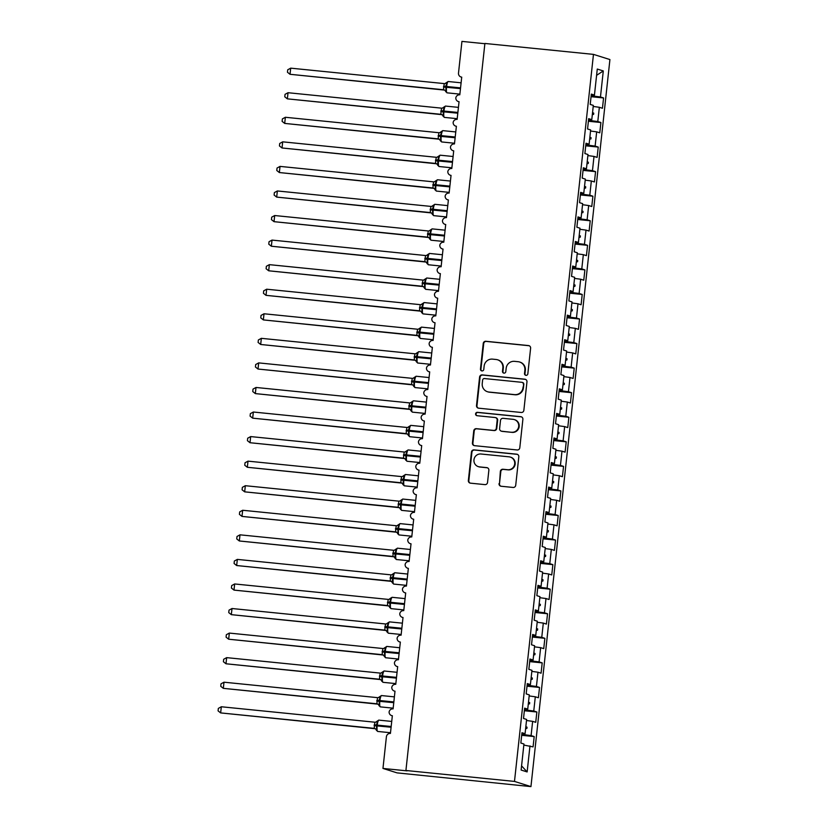 <?xml version="1.0" encoding="UTF-8"?>
<svg xmlns="http://www.w3.org/2000/svg" width="828" height="828" viewBox="0 0 828 828"><rect width="100%" height="100%" fill="white"/><g stroke="black" fill="none" stroke-linecap="round" stroke-linejoin="round"><path stroke-width="1.24" d="M525.987 375.353A1.697 1.666 -72.5 0 0 527.829 373.832L530.613 348.215A2.422 2.38 -72.5 0 0 528.502 345.566L485.87 341.281A2.422 2.38 -72.5 0 0 483.241 343.454L480.457 369.071A1.697 1.666 -72.5 0 0 481.937 370.923A1.697 1.666 -72.5 0 0 483.78 369.402L484.142 366.09A7.762 7.607 -72.5 0 1 492.556 359.135L496.107 359.497A7.762 7.607 -72.5 0 1 502.844 367.974L502.482 371.286A1.697 1.666 -72.5 0 0 503.962 373.138A1.697 1.666 -72.5 0 0 505.804 371.617L506.167 368.305A7.762 7.607 -72.5 0 1 514.581 361.35L518.131 361.712A7.762 7.607 -72.5 0 1 524.869 370.188L524.507 373.5A1.697 1.666 -72.5 0 0 525.987 375.353M499.025 483.604A2.422 2.38 -72.5 0 0 501.126 486.253L513.091 487.454A2.422 2.38 -72.5 0 0 515.72 485.28L518.814 456.828A2.422 2.38 -72.5 0 0 516.703 454.179L474.071 449.894A2.422 2.38 -72.5 0 0 471.442 452.067L468.358 480.519A2.422 2.38 -72.5 0 0 470.459 483.159L484.908 484.618A2.422 2.38 -72.5 0 0 487.537 482.445L488.862 470.273A2.422 2.38 -72.5 0 0 486.75 467.623L479.588 466.899A6.489 6.365 -72.5 0 1 474.061 459.167A6.489 6.365 -72.5 0 1 480.996 454.003L509.054 456.828A6.489 6.365 -72.5 0 1 514.592 464.56A6.489 6.365 -72.5 0 1 507.657 469.724L502.979 469.248A2.422 2.38 -72.5 0 0 500.35 471.422L499.491 483.749A2.422 2.38 -72.5 0 0 500.899 486.212M593.469 54.379L514.488 781.415L530.945 786.6L609.925 59.564L593.469 54.379L484.897 43.46L405.917 770.495L407.086 770.868L382.96 768.436L386.407 736.754A3.705 3.633 107.5 0 1 390.423 733.432L392.348 715.744A3.705 3.633 -72.5 0 1 389.108 711.945A3.705 3.633 107.5 0 1 393.093 708.871L395.008 691.183A3.705 3.633 -72.5 0 1 391.779 687.385A3.705 3.633 107.5 0 1 395.763 684.311L397.678 666.623A3.705 3.633 -72.5 0 1 394.438 662.824A3.705 3.633 107.5 0 1 398.423 659.74L400.348 642.062A3.705 3.633 -72.5 0 1 397.109 638.253A3.705 3.633 107.5 0 1 401.094 635.179L403.019 617.502A3.705 3.633 -72.5 0 1 399.779 613.693A3.705 3.633 107.5 0 1 403.764 610.619L405.689 592.941A3.705 3.633 -72.5 0 1 402.449 589.132A3.705 3.633 107.5 0 1 406.434 586.058L408.349 568.37A3.705 3.633 -72.5 0 1 405.12 564.572A3.705 3.633 107.5 0 1 409.104 561.498L411.019 543.81A3.705 3.633 -72.5 0 1 407.78 540.011A3.705 3.633 107.5 0 1 411.764 536.937L413.689 519.249A3.705 3.633 -72.5 0 1 410.45 515.451A3.705 3.633 107.5 0 1 414.435 512.377L416.36 494.689A3.705 3.633 -72.5 0 1 413.12 490.89A3.705 3.633 107.5 0 1 417.105 487.806L419.03 470.128A3.705 3.633 -72.5 0 1 415.791 466.319A3.705 3.633 107.5 0 1 419.775 463.245L421.7 445.567A3.705 3.633 -72.5 0 1 418.461 441.759A3.705 3.633 107.5 0 1 422.446 438.685L424.36 421.007A3.705 3.633 -72.5 0 1 421.131 417.198A3.705 3.633 107.5 0 1 425.116 414.124L427.031 396.436A3.705 3.633 -72.5 0 1 423.791 392.638A3.705 3.633 107.5 0 1 427.776 389.564L429.701 371.875A3.705 3.633 -72.5 0 1 426.461 368.077A3.705 3.633 107.5 0 1 430.446 365.003L432.371 347.315A3.705 3.633 -72.5 0 1 429.132 343.516A3.705 3.633 107.5 0 1 433.116 340.443L435.042 322.754A3.705 3.633 -72.5 0 1 431.802 318.956A3.705 3.633 107.5 0 1 435.787 315.872L437.701 298.194A3.705 3.633 -72.5 0 1 434.472 294.385A3.705 3.633 107.5 0 1 438.457 291.311L440.372 273.633A3.705 3.633 -72.5 0 1 437.132 269.824A3.705 3.633 107.5 0 1 441.117 266.751L443.042 249.073A3.705 3.633 -72.5 0 1 439.803 245.264A3.705 3.633 107.5 0 1 443.787 242.19L445.712 224.502A3.705 3.633 -72.5 0 1 442.473 220.703A3.705 3.633 107.5 0 1 446.458 217.629L448.383 199.941A3.705 3.633 -72.5 0 1 445.143 196.143A3.705 3.633 107.5 0 1 449.128 193.069L451.043 175.381A3.705 3.633 -72.5 0 1 447.813 171.582A3.705 3.633 107.5 0 1 451.798 168.508L453.713 150.82A3.705 3.633 -72.5 0 1 450.473 147.022A3.705 3.633 107.5 0 1 454.458 143.937L456.383 126.26A3.705 3.633 -72.5 0 1 453.144 122.451A3.705 3.633 107.5 0 1 457.128 119.377L459.054 101.699A3.705 3.633 -72.5 0 1 455.814 97.89A3.705 3.633 107.5 0 1 459.799 94.816L461.724 77.139A3.705 3.633 -72.5 0 1 458.505 73.081L461.941 41.4L484.866 43.708M514.488 781.415L405.917 770.495M521.236 412.479A2.422 2.38 -72.5 0 0 523.865 410.305L526.96 381.853A2.422 2.38 -72.5 0 0 524.848 379.203L482.217 374.908A2.422 2.38 -72.5 0 0 479.588 377.082L476.504 405.534A2.422 2.38 -72.5 0 0 478.605 408.183L521.236 412.479M522.882 419.341L519.798 447.793A2.422 2.38 -72.5 0 1 517.158 449.966L474.537 445.671A2.422 2.38 -72.5 0 1 472.426 443.021L473.751 430.85A2.422 2.38 -72.5 0 1 476.379 428.676L493.664 430.415A2.422 2.38 -72.5 0 0 496.303 428.242L497.173 420.169A2.422 2.38 -72.5 0 0 495.072 417.519L477.073 415.708A1.697 1.666 -72.5 0 1 475.624 413.679A1.697 1.666 -72.5 0 1 477.435 412.334L520.781 416.691A2.422 2.38 -72.5 0 1 522.882 419.341M521.578 765.879L527.136 771.934L521.122 770.04L523.948 744.01L520.843 743.026L521.971 732.718L525.076 733.691L521.878 733.536M521.681 735.305L534.195 736.568L531.09 735.585L532.642 721.343L526.504 720.505M521.785 734.384L531.09 735.585M525.076 733.691L526.618 719.449L523.513 718.466L524.631 708.157L527.736 709.13L524.548 708.975M524.352 710.745L536.865 711.997L533.76 711.024L535.302 696.783L529.175 695.944M524.455 709.813L533.76 711.024M527.736 709.13L529.289 694.889L526.184 693.905L527.301 683.586L530.406 684.57L527.219 684.414M527.022 686.184L539.525 687.437L536.43 686.464L537.972 672.222L531.845 671.384M527.125 685.253L536.43 686.464M530.406 684.57L531.959 670.318L528.854 669.345L529.972 659.026L533.077 660.009L529.879 659.854M529.692 661.624L542.195 662.876L539.09 661.903L540.643 647.651L534.505 646.823M529.796 660.692L539.09 661.903M533.077 660.009L534.619 645.757L531.524 644.784L532.642 634.465L535.747 635.449L532.549 635.293M532.363 637.053L544.865 638.316L541.76 637.343L543.313 623.091L537.175 622.263M532.456 636.132L541.76 637.343M535.747 635.449L537.289 621.197L534.184 620.224L535.312 609.905L538.417 610.878L535.219 610.722M535.033 612.492L547.536 613.755L544.431 612.782L545.983 598.53L539.846 597.702M535.126 611.571L544.431 612.782M538.417 610.878L539.96 596.636L536.855 595.663L537.983 585.344L541.077 586.317L537.889 586.162M537.693 587.932L550.206 589.194L547.101 588.211L548.643 573.97L542.516 573.142M537.796 587.011L547.101 588.211M541.077 586.317L542.63 572.076L539.525 571.092L540.643 560.784L543.748 561.757L540.56 561.601M540.363 563.371L552.876 564.634L549.771 563.651L551.313 549.409L545.186 548.571M540.467 562.45L549.771 563.651M543.748 561.757L545.3 547.515L542.195 546.532L543.313 536.223L546.418 537.196L543.23 537.041M543.033 538.811L555.536 540.063L552.431 539.09L553.984 524.848L547.846 524.01M543.137 537.879L552.431 539.09M546.418 537.196L547.97 522.954L544.865 521.971L545.983 511.652L549.088 512.635L545.89 512.48M545.704 514.25L558.207 515.502L555.102 514.53L556.654 500.288L550.516 499.45M545.797 513.319L555.102 514.53M549.088 512.635L550.63 498.384L547.525 497.411L548.654 487.092L551.759 488.075L548.56 487.92M548.374 489.69L560.877 490.942L557.772 489.969L559.324 475.717L553.187 474.889M548.467 488.758L557.772 489.969M551.759 488.075L553.301 473.823L550.196 472.85L551.324 462.531L554.418 463.514L551.231 463.359M551.034 465.119L563.547 466.381L560.442 465.408L561.984 451.156L555.857 450.328M551.137 464.197L560.442 465.408M554.418 463.514L555.971 449.262L552.866 448.29L553.984 437.971L557.089 438.943L553.901 438.788M553.704 440.558L566.217 441.821L563.112 440.848L564.655 426.596L558.527 425.768M553.808 439.637L563.112 440.848M557.089 438.943L558.641 424.702L555.536 423.729L556.654 413.41L559.759 414.383L556.571 414.228M556.375 415.998L568.877 417.26L565.783 416.277L567.325 402.035L561.187 401.207M556.478 415.076L565.783 416.277M559.759 414.383L561.312 400.141L558.207 399.158L559.324 388.849L562.429 389.822L559.231 389.667M559.045 391.437L571.548 392.7L568.443 391.716L569.995 377.475L563.858 376.636M559.148 390.516L568.443 391.716M562.429 389.822L563.971 375.581L560.866 374.598L561.995 364.289L565.1 365.262L561.901 365.107M561.715 366.876L574.218 368.129L571.113 367.156L572.665 352.914L566.528 352.076M561.808 365.945L571.113 367.156M565.1 365.262L566.642 351.02L563.537 350.037L564.665 339.718L567.76 340.701L564.572 340.546M564.375 342.316L576.888 343.568L573.783 342.595L575.325 328.354L569.198 327.515M564.479 341.384L573.783 342.595M567.76 340.701L569.312 326.449L566.207 325.476L567.325 315.157L570.43 316.141L567.242 315.986M567.045 317.755L579.559 319.008L576.454 318.035L577.996 303.783L571.869 302.955M567.149 316.824L576.454 318.035M570.43 316.141L571.982 301.889L568.877 300.916L569.995 290.597L573.1 291.58L569.912 291.425M569.716 293.184L582.219 294.447L579.124 293.474L580.666 279.222L574.529 278.394M569.819 292.263L579.124 293.474M573.1 291.58L574.653 277.328L571.548 276.355L572.665 266.036L575.77 267.009L572.572 266.854M572.386 268.624L584.889 269.887L581.784 268.914L583.336 254.662L577.199 253.834M572.49 267.703L581.784 268.914M575.77 267.009L577.313 252.768L574.218 251.795L575.336 241.476L578.441 242.449L575.243 242.293M575.056 244.063L587.559 245.326L584.454 244.343L586.007 230.101L579.869 229.273M575.149 243.142L584.454 244.343M578.441 242.449L579.983 228.207L576.878 227.224L578.006 216.915L581.101 217.888L577.913 217.733M577.716 219.503L590.229 220.766L587.124 219.782L588.667 205.541L582.539 204.702M577.82 218.582L587.124 219.782M581.101 217.888L582.653 203.647L579.548 202.663L580.666 192.355L583.771 193.328L580.583 193.172M580.387 194.942L592.9 196.195L589.795 195.222L591.337 180.98L585.21 180.142M580.49 194.011L589.795 195.222M583.771 193.328L585.324 179.086L582.219 178.103L583.336 167.784L586.441 168.767L583.254 168.612M583.057 170.382L595.56 171.634L592.465 170.661L594.007 156.42L587.87 155.581M583.16 169.45L592.465 170.661M586.441 168.767L587.994 154.515L584.889 153.542L586.007 143.223L589.112 144.207L585.913 144.051M585.727 145.821L598.23 147.073L595.125 146.101L596.678 131.849L590.54 131.021M585.831 144.89L595.125 146.101M589.112 144.207L590.654 129.955L587.559 128.982L588.677 118.663L591.782 119.646L588.584 119.491M588.397 121.25L600.9 122.513L597.795 121.54L599.348 107.288L602.453 108.271L603.571 97.952L600.466 96.98L603.291 70.939L596.595 75.338M588.491 120.329L597.795 121.54M591.782 119.646L593.324 105.394L590.219 104.421L591.347 94.102L594.442 95.075L591.254 94.92M591.057 96.69L603.571 97.952M591.161 95.769L600.466 96.98M382.96 768.436L397.067 772.876L530.945 786.6M523.834 745.076L533.077 746.877L534.195 736.568M536.865 711.997L535.737 722.316L532.642 721.343M539.525 687.437L538.407 697.756L535.302 696.783M542.195 662.876L541.077 673.195L537.972 672.222M544.865 638.316L543.748 648.635L540.643 647.651M547.536 613.755L546.418 624.074L543.313 623.091M550.206 589.194L549.078 599.503L545.983 598.53M552.876 564.634L551.748 574.942L548.643 573.97M555.536 540.063L554.418 550.382L551.313 549.409M558.207 515.502L557.089 525.821L553.984 524.848M560.877 490.942L559.759 501.261L556.654 500.288M563.547 466.381L562.419 476.7L559.324 475.717M566.217 441.821L565.089 452.14L561.984 451.156M568.877 417.26L567.76 427.569L564.655 426.596M571.548 392.7L570.43 403.008L567.325 402.035M574.218 368.129L573.1 378.448L569.995 377.475M576.888 343.568L575.76 353.887L572.665 352.914M579.559 319.008L578.43 329.327L575.325 328.354M582.219 294.447L581.101 304.766L577.996 303.783M584.889 269.887L583.771 280.206L580.666 279.222M587.559 245.326L586.441 255.635L583.336 254.662M590.229 220.766L589.112 231.074L586.007 230.101M592.9 196.195L591.772 206.514L588.667 205.541M595.56 171.634L594.442 181.953L591.337 180.98M598.23 147.073L597.112 157.392L594.007 156.42M600.9 122.513L599.782 132.832L596.678 131.849M527.136 771.934L529.972 745.904M594.442 95.075L597.278 69.045L603.291 70.939M523.306 734.529L523.41 733.608M525.625 728.63L526.898 728.412L527.032 727.181L525.842 726.632M525.977 709.969L526.07 709.047M528.285 704.069L529.568 703.852L529.703 702.62L528.502 702.072M528.647 685.408L528.74 684.487M530.955 679.509L532.228 679.291L532.363 678.06L531.172 677.511M531.307 660.847L531.41 659.926M533.625 654.948L534.898 654.731L535.033 653.499L533.843 652.95M533.977 636.287L534.081 635.366M536.296 630.377L537.569 630.17L537.703 628.938L536.513 628.39M536.647 611.726L536.751 610.805M538.966 605.817L540.239 605.599L540.374 604.378L539.183 603.829M539.318 587.155L539.411 586.234M541.636 581.256L542.909 581.039L543.044 579.817L541.843 579.269M541.988 562.595L542.081 561.674M544.296 556.695L545.569 556.478L545.704 555.246L544.514 554.698M544.648 538.034L544.752 537.113M546.966 532.135L548.24 531.918L548.374 530.686L547.184 530.137M547.318 513.474L547.422 512.553M549.637 507.574L550.91 507.357L551.044 506.125L549.854 505.577M549.989 488.913L550.092 487.992M552.307 483.014L553.58 482.796L553.715 481.565L552.524 481.016M552.659 464.353L552.752 463.432M554.977 458.443L556.25 458.236L556.385 457.004L555.184 456.456M555.329 439.792L555.422 438.871M557.637 433.882L558.91 433.665L559.045 432.444L557.855 431.895M557.989 415.221L558.093 414.3M560.308 409.322L561.581 409.104L561.715 407.883L560.525 407.335M560.659 390.661L560.763 389.74M562.978 384.761L564.251 384.544L564.385 383.312L563.195 382.764M563.33 366.1L563.433 365.179M565.648 360.201L566.921 359.983L567.056 358.752L565.866 358.203M566 341.54L566.104 340.618M568.318 335.64L569.592 335.423L569.726 334.191L568.525 333.643M568.67 316.979L568.764 316.058M570.978 311.08L572.262 310.862L572.386 309.631L571.196 309.082M571.33 292.419L571.434 291.497M573.649 286.509L574.922 286.302L575.056 285.07L573.866 284.521M574.001 267.858L574.104 266.937M576.319 261.948L577.592 261.731L577.727 260.509L576.536 259.961M576.671 243.287L576.774 242.366M578.989 237.388L580.262 237.17L580.397 235.949L579.207 235.4M579.341 218.727L579.445 217.805M581.66 212.827L582.933 212.61L583.067 211.388L581.877 210.829M582.012 194.166L582.105 193.245M584.32 188.266L585.603 188.049L585.727 186.817L584.537 186.269M584.671 169.605L584.775 168.684M586.99 163.706L588.263 163.489L588.397 162.257L587.207 161.708M587.342 145.045L587.445 144.124M589.66 139.145L590.933 138.928L591.068 137.696L589.878 137.148M590.012 120.484L590.116 119.563M592.33 114.575L593.604 114.367L593.738 113.136L592.548 112.587M593.21 106.46L599.348 107.288M592.682 95.924L592.786 95.003M592.496 113.012L593.738 113.136M592.362 114.243L593.604 114.367M589.826 137.572L591.068 137.696M589.702 138.804L590.933 138.928M587.166 162.133L588.397 162.257M587.031 163.364L588.263 163.489M584.496 186.693L585.727 186.817M584.361 187.925L585.603 188.049M581.825 211.254L583.067 211.388M581.691 212.486L582.933 212.61M579.155 235.825L580.397 235.949M579.02 237.046L580.262 237.17M576.485 260.385L577.727 260.509M576.36 261.607L577.592 261.731M573.825 284.946L575.056 285.07M573.69 286.177L574.922 286.302M571.154 309.506L572.386 309.631M571.02 310.738L572.262 310.862M568.484 334.067L569.726 334.191M568.35 335.299L569.592 335.423M565.814 358.627L567.056 358.752M565.679 359.859L566.921 359.983M563.144 383.188L564.385 383.312M563.019 384.42L564.251 384.544M560.484 407.759L561.715 407.883M560.349 408.98L561.581 409.104M557.813 432.319L559.045 432.444M557.679 433.541L558.91 433.665M555.143 456.88L556.385 457.004M555.008 458.112L556.25 458.236M552.473 481.441L553.715 481.565M552.338 482.672L553.58 482.796M549.802 506.001L551.044 506.125M549.668 507.233L550.91 507.357M547.142 530.562L548.374 530.686M547.008 531.793L548.24 531.918M544.472 555.122L545.704 555.246M544.338 556.354L545.569 556.478M541.802 579.693L543.044 579.817M541.667 580.914L542.909 581.039M539.131 604.254L540.374 604.378M538.997 605.475L540.239 605.599M536.461 628.814L537.703 628.938M536.327 630.046L537.569 630.17M533.801 653.375L535.033 653.499M533.667 654.606L534.898 654.731M531.131 677.935L532.363 678.06M530.996 679.167L532.228 679.291M528.461 702.496L529.703 702.62M528.326 703.728L529.568 703.852M525.79 727.056L527.032 727.181M525.656 728.288L526.898 728.412M525.904 375.343A1.697 1.666 -72.5 0 1 524.983 373.645L525.345 370.333A7.762 7.607 -72.5 0 0 520.098 362.167L519.622 362.012M497.597 359.797L498.073 359.952A7.762 7.607 -72.5 0 1 503.32 368.118L502.958 371.43A1.697 1.666 -72.5 0 0 503.879 373.128M529.206 345.752A2.422 2.38 -72.5 0 0 528.978 345.721L486.346 341.426A2.422 2.38 -72.5 0 0 483.718 343.599L480.933 369.216A1.697 1.666 -72.5 0 0 481.855 370.913M525.552 379.39A2.422 2.38 -72.5 0 0 525.325 379.348L482.693 375.063A2.422 2.38 -72.5 0 0 480.064 377.237L476.969 405.679A2.422 2.38 -72.5 0 0 478.377 408.152M523.348 384.171A1.697 1.666 -72.5 0 0 521.878 382.319L484.463 378.551A1.697 1.666 -72.5 0 0 482.62 380.073L482.238 383.571A7.762 7.607 -72.5 0 0 488.975 392.048L514.561 394.614A7.762 7.607 -72.5 0 0 522.975 387.67L523.824 384.316A1.697 1.666 -72.5 0 0 522.675 382.536L522.209 382.381M487.485 391.737L487.951 391.882A7.762 7.607 -72.5 0 0 489.451 392.193L488.975 392.048M523.824 384.316L523.441 387.814A7.762 7.607 -72.5 0 1 515.026 394.77L489.451 392.193M495.537 417.612L496.003 417.757A2.422 2.38 -72.5 0 1 497.649 420.313L496.769 428.397A2.422 2.38 -72.5 0 1 494.14 430.56L476.856 428.821A2.422 2.38 -72.5 0 0 474.216 430.995L472.902 443.177A2.422 2.38 -72.5 0 0 474.309 445.64M521.474 416.877A2.422 2.38 -72.5 0 0 521.247 416.836L477.911 412.479A1.697 1.666 -72.5 0 0 476.98 415.697M511.611 432.226A6.489 6.365 -72.5 0 0 514.26 419.579A6.489 6.365 -72.5 0 0 513.008 419.32L503.124 418.326A2.422 2.38 -72.5 0 0 500.495 420.5L499.615 428.573A2.422 2.38 -72.5 0 0 501.716 431.222L512.077 432.371A6.489 6.365 -72.5 0 0 514.726 419.724L514.26 419.579M501.25 431.129L501.727 431.274A2.422 2.38 -72.5 0 0 502.192 431.378L501.716 431.222M512.077 432.371L502.192 431.378M510.307 457.077L510.772 457.232A6.489 6.365 -72.5 0 1 508.123 469.869L503.445 469.404A2.422 2.38 -72.5 0 0 500.816 471.577L499.491 483.749M478.346 466.64L478.812 466.795A6.489 6.365 -72.5 0 0 480.064 467.044L479.588 466.899M487.454 467.799A2.422 2.38 -72.5 0 0 487.226 467.768L480.064 467.044M517.407 454.365A2.422 2.38 -72.5 0 0 517.179 454.334L474.547 450.039A2.422 2.38 -72.5 0 0 471.919 452.212L468.824 480.664A2.422 2.38 -72.5 0 0 470.232 483.128M290.7 68.155L287.72 69.79L287.451 72.243L290.028 74.292L443.456 89.734L444.232 83.597L290.7 68.155L290.028 74.292L444.377 90.076M444.605 90.097L443.456 89.734A2.722 2.701 -103.7 0 1 445.661 91.422L445.94 91.898M447.524 82.717L446.634 82.438L447.058 82.955L445.681 86.412L460.554 87.882M443.58 86.267L445.681 86.412L446.199 90.873L445.661 91.422M443.57 89.745L446.199 90.873M447.058 82.955L445.05 83.535A2.722 2.701 -103.7 0 1 444.874 83.566M288.03 92.715L285.049 94.351L284.78 96.804L287.368 98.853L440.786 114.295L441.562 108.157L288.03 92.715L287.368 98.853L441.717 114.637M441.935 114.657L440.786 114.295A2.722 2.701 -103.7 0 1 442.99 115.982L443.28 116.458M444.853 107.278L443.974 106.998L444.398 107.516L443.011 110.973L457.884 112.442M440.91 110.828L443.011 110.973L443.529 115.434L442.99 115.982M440.9 114.305L443.529 115.434M444.398 107.516L442.38 108.095A2.722 2.701 -103.7 0 1 442.204 108.137M285.36 117.276L282.379 118.911L282.11 121.364L284.697 123.413L438.126 138.856L438.892 132.718L285.36 117.276L284.697 123.413L439.047 139.197M439.275 139.218L438.115 138.856A2.722 2.701 -103.7 0 1 440.32 140.543L440.61 141.019M442.183 131.838L441.303 131.569L441.728 132.076L440.341 135.544L455.214 137.003M438.25 135.388L440.341 135.544L440.869 140.004L440.32 140.543M438.229 138.866L440.869 140.004M441.728 132.076L439.72 132.656A2.722 2.701 -103.7 0 1 439.533 132.697M282.69 141.836L279.709 143.482L279.44 145.935L282.027 147.974L435.456 163.416L436.232 157.289L282.69 141.836L282.027 147.974L436.377 163.758M436.604 163.778L435.456 163.416M439.513 156.399L438.633 156.13L439.057 156.637L437.67 160.104L452.543 161.574M435.58 159.949L437.67 160.104L437.94 165.59M435.559 163.427L438.198 164.565M439.057 156.637L437.049 157.216A2.722 2.701 -103.7 0 1 436.873 157.258M280.03 166.397L277.038 168.043L276.78 170.496L279.357 172.545L432.889 187.987L433.561 181.849L280.03 166.397L279.357 172.545L433.706 188.329M433.934 188.349L432.775 187.977A2.722 2.701 -103.7 0 1 434.99 189.664L435.269 190.15M436.842 180.97L435.963 180.69L436.387 181.197L435.01 184.665L449.883 186.134M432.909 184.52L435.01 184.665L435.528 189.126L434.99 189.664M432.889 187.987L435.528 189.126M436.387 181.197L434.379 181.777A2.722 2.701 -103.7 0 1 434.203 181.818M277.359 190.957L274.368 192.603L274.109 195.056L276.687 197.105L430.229 212.558L430.891 206.41L277.359 190.957L276.687 197.105L431.036 212.889M431.264 212.91L430.115 212.537A2.722 2.701 -103.7 0 1 432.319 214.224L432.599 214.711M434.182 205.53L433.292 205.251L433.717 205.768L432.34 209.225L447.213 210.695M430.239 209.08L432.34 209.225L432.858 213.686L432.319 214.224M430.229 212.558L432.858 213.686M433.717 205.768L431.709 206.348A2.722 2.701 -103.7 0 1 431.533 206.379M274.689 215.528L271.708 217.164L271.439 219.617L274.027 221.666L427.558 237.118L428.221 230.971L274.689 215.528L274.027 221.666L428.376 237.45M428.594 237.47L427.445 237.108A2.722 2.701 -103.7 0 1 429.649 238.795L429.929 239.271M431.512 230.091L430.622 229.811L431.057 230.329L429.67 233.786L444.543 235.255M427.569 233.641L429.67 233.786L430.187 238.247L429.649 238.795M427.558 237.118L430.187 238.247M431.057 230.329L429.039 230.908A2.722 2.701 -103.7 0 1 429.039 230.908A2.722 2.701 -103.7 0 1 428.863 230.94M272.019 240.089L269.038 241.724L268.769 244.177L271.356 246.226L424.774 261.669L425.551 255.531L272.019 240.089L271.356 246.226L425.706 262.01M425.934 262.031L424.774 261.669A2.722 2.701 -103.7 0 1 426.979 263.356L427.269 263.832M428.842 254.651L427.962 254.372L428.386 254.889L427 258.346L441.873 259.816M424.909 258.201L427 258.346L427.527 262.807L426.979 263.356M424.888 261.679L427.527 262.807M428.386 254.889L426.379 255.469A2.722 2.701 -103.7 0 1 426.192 255.5M269.348 264.649L266.368 266.285L266.099 268.738L268.686 270.787L422.114 286.229L422.891 280.092L269.348 264.649L268.686 270.787L423.036 286.571M423.263 286.591L422.104 286.229A2.722 2.701 -103.7 0 1 424.319 287.916L424.598 288.392M426.172 279.212L425.292 278.933L425.716 279.45L424.329 282.907L439.202 284.377M422.239 282.762L424.329 282.907L424.857 287.368L424.319 287.916M422.218 286.24L424.857 287.368M425.716 279.45L423.708 280.03A2.722 2.701 -103.7 0 1 423.532 280.071M266.688 289.21L263.697 290.845L263.439 293.298L266.016 295.348L419.444 310.79L420.22 304.652L266.688 289.21L266.016 295.348L420.365 311.131M420.593 311.152L419.434 310.79A2.722 2.701 -103.7 0 1 421.649 312.477L421.928 312.953M423.501 303.772L422.622 303.503L423.046 304.011L421.669 307.478L436.542 308.937M419.568 307.323L421.669 307.478L422.187 311.939L421.649 312.477M419.548 310.8L422.187 311.939M423.046 304.011L421.038 304.59A2.722 2.701 -103.7 0 1 420.862 304.632M264.018 313.771L261.027 315.416L260.768 317.869L263.345 319.908L416.774 335.35L417.55 329.223L264.018 313.771L263.345 319.908L417.695 335.692M417.923 335.713L416.774 335.35M420.831 328.333L419.951 328.064L420.376 328.571L418.999 332.038L433.872 333.508M416.898 331.883L418.999 332.038L419.258 337.524M416.888 335.361L419.517 336.499M420.376 328.571L418.368 329.151A2.722 2.701 -103.7 0 1 418.192 329.192M261.348 338.331L258.367 339.977L258.098 342.43L260.685 344.479L414.217 359.921L414.88 353.784L261.348 338.331L260.685 344.479L415.035 360.263M415.252 360.284L414.103 359.911A2.722 2.701 -103.7 0 1 416.308 361.598L416.587 362.084M418.171 352.904L417.281 352.624L417.716 353.132L416.329 356.599L431.202 358.069M414.228 356.454L416.329 356.599L416.846 361.06L416.308 361.598M414.217 359.921L416.846 361.06M417.716 353.132L415.697 353.711A2.722 2.701 -103.7 0 1 415.697 353.711A2.722 2.701 -103.7 0 1 415.521 353.753M258.678 362.892L255.697 364.537L255.428 366.99L258.015 369.04L411.547 384.492L412.209 378.344L258.678 362.892L258.015 369.04L412.365 384.823M412.592 384.844L411.433 384.471A2.722 2.701 -103.7 0 1 413.638 386.159L413.928 386.645M415.501 377.464L414.621 377.185L415.045 377.703L413.658 381.159L428.531 382.629M411.568 381.015L413.658 381.159L414.186 385.62L413.638 386.159M411.547 384.492L414.186 385.62M415.045 377.703L413.037 378.282A2.722 2.701 -103.7 0 1 412.851 378.313M256.007 387.463L253.026 389.098L252.757 391.551L255.345 393.6L408.877 409.053L409.549 402.905L256.007 387.463L255.345 393.6L409.694 409.384M409.922 409.405L408.763 409.042A2.722 2.701 -103.7 0 1 410.978 410.729L411.257 411.205M412.83 402.025L411.951 401.746L412.375 402.263L410.988 405.72L425.861 407.19M408.897 405.575L410.988 405.72L411.516 410.181L410.978 410.729M408.877 409.053L411.516 410.181M412.375 402.263L410.367 402.843A2.722 2.701 -103.7 0 1 410.191 402.874M253.347 412.023L250.356 413.658L250.087 416.111L252.675 418.161L406.103 433.603L406.879 427.465L253.347 412.023L252.675 418.161L407.024 433.944M407.252 433.965L406.093 433.603A2.722 2.701 -103.7 0 1 408.307 435.29L408.587 435.766M410.16 426.586L409.28 426.306L409.705 426.824L408.318 430.281L423.191 431.75M406.227 430.136L408.318 430.281L408.846 434.741L408.307 435.29M406.206 433.613L408.846 434.741M409.705 426.824L407.697 427.403A2.722 2.701 -103.7 0 1 407.521 427.434M250.677 436.584L247.686 438.219L247.427 440.672L250.004 442.721L403.433 458.163L404.209 452.026L250.677 436.584L250.004 442.721L404.354 458.505M404.581 458.526L403.422 458.163A2.722 2.701 -103.7 0 1 405.637 459.85L405.917 460.327M407.49 451.146L406.61 450.867L407.034 451.384L405.658 454.841L420.531 456.311M403.557 454.696L405.658 454.841L406.175 459.302L405.637 459.85M403.546 458.174L406.175 459.302M407.034 451.384L405.027 451.964A2.722 2.701 -103.7 0 1 404.851 452.005M248.007 461.144L245.026 462.78L244.757 465.232L247.334 467.282L400.762 482.724L401.539 476.586L248.007 461.144L247.334 467.282L401.683 483.066M401.911 483.086L400.762 482.724A2.722 2.701 -103.7 0 1 402.967 484.411L403.246 484.887M404.83 475.707L403.94 475.438L404.374 475.945L402.988 479.412L417.861 480.871M400.887 479.257L402.988 479.412L403.505 483.873L402.967 484.411M400.876 482.734L403.505 483.873M404.374 475.945L402.356 476.524A2.722 2.701 -103.7 0 1 402.18 476.566M245.336 485.705L242.356 487.35L242.087 489.803L244.674 491.842L398.092 507.285L398.868 501.157L245.336 485.705L244.674 491.842L399.024 507.626M399.251 507.647L398.092 507.285A2.722 2.701 -103.7 0 1 400.297 508.972L400.586 509.458M402.16 500.267L401.28 499.998L401.704 500.505L400.317 503.973L415.19 505.442M398.227 503.817L400.317 503.973L400.845 508.433L400.297 508.972M398.206 507.295L400.845 508.433M401.704 500.505L399.686 501.085A2.722 2.701 -103.7 0 1 399.51 501.126M242.666 510.265L239.685 511.911L239.416 514.364L242.004 516.413L395.536 531.855L396.208 525.718L242.666 510.265L242.004 516.413L396.353 532.197M396.581 532.218L395.422 531.845A2.722 2.701 -103.7 0 1 397.637 533.532L397.916 534.019M399.489 524.838L398.61 524.559L399.034 525.066L397.647 528.533L412.52 530.003M395.556 528.388L397.647 528.533L398.175 532.994L397.637 533.532M395.536 531.855L398.175 532.994M399.034 525.066L397.026 525.645A2.722 2.701 -103.7 0 1 396.85 525.687M240.006 534.826L237.015 536.472L236.746 538.924L239.333 540.974L392.865 556.426L393.538 550.278L240.006 534.826L239.333 540.974L393.683 556.758M393.911 556.778L392.762 556.406M396.819 549.399L395.939 549.119L396.364 549.637L394.977 553.094L409.85 554.563M392.886 552.949L394.977 553.094L395.246 558.579M392.865 556.426L395.505 557.554M396.364 549.637L394.356 550.216A2.722 2.701 -103.7 0 1 394.18 550.247M237.336 559.397L234.345 561.032L234.086 563.485L236.663 565.534L390.195 580.987L390.868 574.839L237.336 559.397L236.663 565.534L391.013 581.318M391.24 581.339L390.091 580.966M394.149 573.959L393.269 573.68L393.693 574.197L392.317 577.654L407.19 579.124M390.216 577.509L392.317 577.654L392.575 583.14M390.195 580.987L392.834 582.115M393.693 574.197L391.685 574.777A2.722 2.701 -103.7 0 1 391.509 574.808M234.666 583.957L231.685 585.593L231.416 588.046L233.993 590.095L387.421 605.537L388.197 599.4L234.666 583.957L233.993 590.095L388.342 605.879M388.57 605.899L387.421 605.537A2.722 2.701 -103.7 0 1 389.626 607.224L389.905 607.7M391.489 598.52L390.599 598.24L391.023 598.758L389.646 602.215L404.519 603.684M387.545 602.07L389.646 602.215L390.164 606.676L389.626 607.224M387.535 605.547L390.164 606.676M391.023 598.758L389.015 599.337A2.722 2.701 -103.7 0 1 388.839 599.368M231.995 608.518L229.014 610.153L228.745 612.606L231.333 614.655L384.751 630.098L385.527 623.96L231.995 608.518L231.333 614.655L385.682 630.439M385.91 630.46L384.751 630.098A2.722 2.701 -103.7 0 1 386.955 631.785L387.245 632.261M388.818 623.08L387.939 622.801L388.363 623.318L386.976 626.775L401.849 628.245M384.885 626.63L386.976 626.775L387.504 631.236L386.955 631.785M384.865 630.108L387.504 631.236M388.363 623.318L386.345 623.898A2.722 2.701 -103.7 0 1 386.345 623.898A2.722 2.701 -103.7 0 1 386.169 623.939M229.325 633.078L226.344 634.714L226.075 637.167L228.663 639.216L382.091 654.658L382.867 648.521L229.325 633.078L228.663 639.216L383.012 655M383.24 655.02L382.081 654.658A2.722 2.701 -103.7 0 1 384.296 656.345L384.575 656.821M386.148 647.641L385.268 647.372L385.693 647.879L384.306 651.346L399.179 652.806M382.215 651.191L384.306 651.346L384.834 655.807L384.296 656.345M382.194 654.669L384.834 655.807M385.693 647.879L383.685 648.459A2.722 2.701 -103.7 0 1 383.509 648.5M226.655 657.639L223.674 659.285L223.405 661.738L225.992 663.777L379.421 679.219L380.197 673.092L226.655 657.639L225.992 663.777L380.342 679.56M380.569 679.581L379.41 679.219A2.722 2.701 -103.7 0 1 381.625 680.906L381.905 681.392M383.478 672.201L382.598 671.932L383.022 672.439L381.636 675.907L396.508 677.376M379.545 675.751L381.636 675.907L382.163 680.368L381.625 680.906M379.524 679.229L382.163 680.368M383.022 672.439L381.015 673.019A2.722 2.701 -103.7 0 1 380.839 673.06M223.995 682.2L221.004 683.845L220.745 686.298L223.322 688.347L376.854 703.79L377.527 697.652L223.995 682.2L223.322 688.347L377.671 704.131M377.899 704.152L376.74 703.779A2.722 2.701 -103.7 0 1 378.955 705.466L379.234 705.953M380.808 696.772L379.928 696.493L380.352 697L378.976 700.467L393.849 701.937M376.875 700.322L378.976 700.467L379.493 704.928L378.955 705.466M376.854 703.79L379.493 704.928M380.352 697L378.344 697.58A2.722 2.701 -103.7 0 1 378.168 697.621M221.324 706.76L218.344 708.406L218.074 710.859L220.652 712.908L374.194 728.361L374.856 722.213L221.324 706.76L220.652 712.908L375.001 728.692M375.229 728.712L374.08 728.34A2.722 2.701 -103.7 0 1 376.285 730.027L376.564 730.513M378.148 721.333L377.257 721.053L377.682 721.571L376.305 725.028L391.178 726.498M374.204 724.883L376.305 725.028L376.823 729.489L376.285 730.027M374.194 728.361L376.823 729.489M377.682 721.571L375.674 722.151A2.722 2.701 -103.7 0 1 375.498 722.182M448.217 81.517A5.32 1.035 95.7 0 0 448.176 81.517A5.32 1.035 95.7 0 0 446.634 86.485L446.551 87.219A5.32 1.035 95.7 0 0 446.985 92.819A5.32 1.035 95.7 0 0 447.027 92.829L444.802 90.117M443.508 87.002L460.471 88.617M446.634 82.438A2.722 2.701 -103.7 0 1 445.05 83.535L448.176 81.517L461.103 82.81M445.547 106.087A5.32 1.035 95.7 0 0 445.505 106.077A5.32 1.035 95.7 0 0 443.963 111.045L443.88 111.78A5.32 1.035 95.7 0 0 444.325 117.379A5.32 1.035 95.7 0 0 444.367 117.39L442.131 114.688M440.838 111.563L457.801 113.188M443.974 106.998A2.722 2.701 -103.7 0 1 442.39 108.095A2.722 2.701 -103.7 0 1 442.38 108.095M442.876 130.648A5.32 1.035 95.7 0 0 442.835 130.638A5.32 1.035 95.7 0 0 441.293 135.606L441.21 136.341A5.32 1.035 95.7 0 0 441.655 141.94A5.32 1.035 95.7 0 0 441.697 141.95L440.361 140.729M438.167 136.123L455.131 137.748M441.303 131.569A2.722 2.701 -103.7 0 1 439.72 132.656L442.835 130.638L455.762 131.942M438.633 156.13A2.722 2.701 -103.7 0 1 437.049 157.216L440.165 155.198A5.32 1.035 95.7 0 0 440.165 155.198A5.32 1.035 95.7 0 0 438.623 160.166L438.55 160.901A5.32 1.035 95.7 0 0 438.985 166.5A5.32 1.035 95.7 0 0 439.026 166.511L436.801 163.809M435.497 160.694L452.471 162.309M435.445 163.416A2.722 2.701 -103.7 0 1 437.66 165.103M437.546 179.769A5.32 1.035 95.7 0 0 437.505 179.759A5.32 1.035 95.7 0 0 435.963 184.727L435.88 185.472A5.32 1.035 95.7 0 0 436.315 191.071A5.32 1.035 95.7 0 0 436.356 191.071L434.131 188.37M432.827 185.255L449.801 186.869M435.963 180.69A2.722 2.701 -103.7 0 1 434.379 181.777L437.505 179.759L450.432 181.063M433.292 205.251A2.722 2.701 -103.7 0 1 431.709 206.348L434.835 204.319A5.32 1.035 95.7 0 0 434.835 204.319A5.32 1.035 95.7 0 0 433.292 209.298L433.21 210.033A5.32 1.035 95.7 0 0 433.644 215.632A5.32 1.035 95.7 0 0 433.686 215.642L431.46 212.931M430.167 209.815L447.13 211.43M432.206 228.89A5.32 1.035 95.7 0 0 432.164 228.88A5.32 1.035 95.7 0 0 430.622 233.858L430.539 234.593A5.32 1.035 95.7 0 0 430.974 240.192A5.32 1.035 95.7 0 0 431.015 240.203L428.79 237.491M427.496 234.376L444.46 235.99M430.622 229.811A2.722 2.701 -103.7 0 1 429.049 230.908L432.164 228.88L445.091 230.184M429.535 253.451A5.32 1.035 95.7 0 0 429.494 253.451A5.32 1.035 95.7 0 0 427.952 258.419L427.869 259.154A5.32 1.035 95.7 0 0 428.314 264.753A5.32 1.035 95.7 0 0 428.355 264.763L426.12 262.052M424.826 258.936L441.79 260.551M427.962 254.372A2.722 2.701 -103.7 0 1 426.379 255.469L429.494 253.451L442.421 254.745M426.865 278.022A5.32 1.035 95.7 0 0 426.824 278.011A5.32 1.035 95.7 0 0 425.281 282.979L425.209 283.714A5.32 1.035 95.7 0 0 425.644 289.314A5.32 1.035 95.7 0 0 425.685 289.324L423.46 286.623M422.156 283.497L439.13 285.122M425.292 278.933A2.722 2.701 -103.7 0 1 423.708 280.03L426.824 278.011L439.761 279.305M424.205 302.582A5.32 1.035 95.7 0 0 424.164 302.572A5.32 1.035 95.7 0 0 422.622 307.54L422.539 308.275A5.32 1.035 95.7 0 0 422.973 313.874A5.32 1.035 95.7 0 0 423.015 313.884L420.79 311.183M419.486 308.057L436.459 309.682M422.622 303.503A2.722 2.701 -103.7 0 1 421.038 304.59L424.164 302.572L437.091 303.876M421.535 327.143A5.32 1.035 95.7 0 0 421.493 327.132A5.32 1.035 95.7 0 0 419.951 332.1L419.868 332.835A5.32 1.035 95.7 0 0 420.303 338.435A5.32 1.035 95.7 0 0 420.345 338.445L418.119 335.744M416.815 332.628L433.789 334.243M416.763 335.35A2.722 2.701 -103.7 0 1 418.978 337.037M419.951 328.064A2.722 2.701 -103.7 0 1 418.368 329.151L421.493 327.132L434.421 328.437M418.864 351.703A5.32 1.035 95.7 0 0 418.823 351.693A5.32 1.035 95.7 0 0 417.281 356.661L417.198 357.406A5.32 1.035 95.7 0 0 417.633 363.006A5.32 1.035 95.7 0 0 417.674 363.006L415.449 360.304M414.155 357.189L431.119 358.803M417.281 352.624A2.722 2.701 -103.7 0 1 415.708 353.711L418.823 351.693L431.75 352.997M414.621 377.185A2.722 2.701 -103.7 0 1 413.037 378.282L416.153 376.254A5.32 1.035 95.7 0 0 416.153 376.254A5.32 1.035 95.7 0 0 414.611 381.232L414.528 381.967A5.32 1.035 95.7 0 0 414.973 387.566A5.32 1.035 95.7 0 0 415.014 387.576L412.779 384.865M411.485 381.749L428.449 383.364M413.524 400.824A5.32 1.035 95.7 0 0 413.482 400.814A5.32 1.035 95.7 0 0 411.94 405.792L411.868 406.527A5.32 1.035 95.7 0 0 412.303 412.127A5.32 1.035 95.7 0 0 412.344 412.137L410.119 409.425M408.815 406.31L425.789 407.925M411.951 401.746A2.722 2.701 -103.7 0 1 410.367 402.843L413.482 400.814L426.42 402.118M409.28 426.306A2.722 2.701 -103.7 0 1 407.697 427.403L410.823 425.385A5.32 1.035 95.7 0 0 410.823 425.385A5.32 1.035 95.7 0 0 409.28 430.353L409.198 431.088A5.32 1.035 95.7 0 0 409.632 436.687A5.32 1.035 95.7 0 0 409.674 436.698L407.448 433.986M406.144 430.87L423.118 432.485M408.194 449.956A5.32 1.035 95.7 0 0 408.152 449.946A5.32 1.035 95.7 0 0 406.61 454.914L406.527 455.648A5.32 1.035 95.7 0 0 406.962 461.248A5.32 1.035 95.7 0 0 407.003 461.258L404.778 458.557M403.474 455.431L420.448 457.056M406.61 450.867A2.722 2.701 -103.7 0 1 405.027 451.964L408.152 449.946L421.079 451.239M405.523 474.516A5.32 1.035 95.7 0 0 405.482 474.506A5.32 1.035 95.7 0 0 403.94 479.474L403.857 480.209A5.32 1.035 95.7 0 0 404.292 485.808A5.32 1.035 95.7 0 0 404.333 485.819L402.998 484.597M400.814 479.992L417.778 481.617M403.94 475.438A2.722 2.701 -103.7 0 1 402.356 476.524L405.482 474.506L418.409 475.81M402.853 499.077A5.32 1.035 95.7 0 0 402.812 499.067A5.32 1.035 95.7 0 0 401.269 504.035L401.187 504.769A5.32 1.035 95.7 0 0 401.632 510.369A5.32 1.035 95.7 0 0 401.673 510.379L399.438 507.678M398.144 504.562L415.107 506.177M401.28 499.998A2.722 2.701 -103.7 0 1 399.696 501.085A2.722 2.701 -103.7 0 1 399.686 501.085M400.183 523.638A5.32 1.035 95.7 0 0 400.141 523.627A5.32 1.035 95.7 0 0 398.599 528.595L398.527 529.34A5.32 1.035 95.7 0 0 398.961 534.94A5.32 1.035 95.7 0 0 399.003 534.94L396.778 532.238M395.474 529.123L412.447 530.738M398.61 524.559A2.722 2.701 -103.7 0 1 397.026 525.645L400.141 523.627L413.068 524.931M397.523 548.198A5.32 1.035 95.7 0 0 397.481 548.188A5.32 1.035 95.7 0 0 395.929 553.166L395.856 553.901A5.32 1.035 95.7 0 0 396.291 559.5A5.32 1.035 95.7 0 0 396.333 559.511L394.107 556.799M392.803 553.684L409.777 555.298M392.751 556.406A2.722 2.701 -103.7 0 1 394.966 558.093M395.939 549.119A2.722 2.701 -103.7 0 1 394.356 550.216L397.481 548.188L410.409 549.492M394.852 572.759A5.32 1.035 95.7 0 0 394.811 572.748A5.32 1.035 95.7 0 0 393.269 577.727L393.186 578.461A5.32 1.035 95.7 0 0 393.621 584.061A5.32 1.035 95.7 0 0 393.662 584.071L391.437 581.36M390.133 578.244L407.107 579.859M390.081 580.977A2.722 2.701 -103.7 0 1 392.296 582.664M393.269 573.68A2.722 2.701 -103.7 0 1 391.685 574.777L394.811 572.748L407.738 574.052M390.64 598.147L392.141 597.319A5.32 1.035 95.7 0 0 392.141 597.319A5.32 1.035 95.7 0 0 390.599 602.287L390.516 603.022A5.32 1.035 95.7 0 0 390.951 608.621A5.32 1.035 95.7 0 0 390.992 608.632L388.767 605.92M387.473 602.805L404.437 604.419M390.599 598.24A2.722 2.701 -103.7 0 1 389.015 599.337L390.64 598.158M389.512 621.89A5.32 1.035 95.7 0 0 389.47 621.88A5.32 1.035 95.7 0 0 387.928 626.848L387.846 627.583A5.32 1.035 95.7 0 0 388.291 633.182A5.32 1.035 95.7 0 0 388.332 633.192L386.096 630.491M384.803 627.365L401.766 628.99M387.939 622.801A2.722 2.701 -103.7 0 1 386.355 623.898L389.47 621.88L402.398 623.173M386.842 646.451A5.32 1.035 95.7 0 0 386.8 646.44A5.32 1.035 95.7 0 0 385.258 651.408L385.186 652.143A5.32 1.035 95.7 0 0 385.62 657.742A5.32 1.035 95.7 0 0 385.662 657.753L383.436 655.051M382.132 651.926L399.096 653.551M385.268 647.372A2.722 2.701 -103.7 0 1 383.685 648.459L386.8 646.44L399.727 647.744M384.182 671.011A5.32 1.035 95.7 0 0 384.14 671.001A5.32 1.035 95.7 0 0 382.588 675.969L382.515 676.704A5.32 1.035 95.7 0 0 382.95 682.303A5.32 1.035 95.7 0 0 382.991 682.313L380.766 679.612M379.462 676.497L396.436 678.111M382.598 671.932A2.722 2.701 -103.7 0 1 381.015 673.019L384.14 671.001L397.067 672.305M381.511 695.572A5.32 1.035 95.7 0 0 381.47 695.561A5.32 1.035 95.7 0 0 379.928 700.529L379.845 701.275A5.32 1.035 95.7 0 0 380.28 706.874A5.32 1.035 95.7 0 0 380.321 706.874L378.096 704.173M376.792 701.057L393.766 702.672M379.928 696.493A2.722 2.701 -103.7 0 1 378.344 697.58L381.47 695.561L394.397 696.865M378.841 720.132A5.32 1.035 95.7 0 0 378.8 720.122A5.32 1.035 95.7 0 0 377.257 725.1L377.175 725.835A5.32 1.035 95.7 0 0 377.609 731.434A5.32 1.035 95.7 0 0 377.651 731.445L375.426 728.733M374.132 725.618L391.095 727.232M377.257 721.053A2.722 2.701 -103.7 0 1 375.674 722.151L378.8 720.122L391.727 721.426M461.714 77.211L461.01 76.983M459.043 101.772L458.339 101.544M456.373 126.332L455.669 126.115M453.703 150.893L452.999 150.675M451.043 175.453L450.328 175.236M448.372 200.024L447.669 199.796M445.702 224.585L444.998 224.357M443.032 249.145L442.328 248.917M440.361 273.706L439.658 273.478M437.701 298.266L436.987 298.049M435.031 322.827L434.327 322.609M432.361 347.387L431.657 347.17M429.691 371.958L428.987 371.731M427.02 396.519L426.316 396.291M424.36 421.079L423.646 420.852M421.69 445.64L420.986 445.412M419.02 470.2L418.316 469.983M416.349 494.761L415.646 494.544M413.679 519.322L412.975 519.104M411.019 543.892L410.305 543.665M408.349 568.453L407.645 568.225M405.679 593.014L404.975 592.786M403.008 617.574L402.304 617.346M400.338 642.135L399.634 641.917M397.668 666.695L396.964 666.478M395.008 691.256L394.304 691.038M392.337 715.827L391.634 715.599M447.027 92.829L459.871 94.123M442.39 108.095L445.505 106.077L458.433 107.371M444.367 117.39L457.211 118.683M441.697 141.95L454.541 143.244M440.361 140.739L439.461 139.249M440.165 155.198L453.102 156.502M439.026 166.511L451.871 167.805M436.356 191.071L449.2 192.365M434.835 204.319L447.762 205.623M433.686 215.642L446.53 216.926M431.015 240.203L443.86 241.497M428.355 264.763L441.2 266.057M425.685 289.324L438.529 290.618M423.015 313.884L435.859 315.178M420.345 338.445L433.189 339.739M417.674 363.006L430.519 364.299M416.153 376.254L429.08 377.558M415.014 387.576L427.859 388.86M412.344 412.137L425.188 413.431M410.823 425.385L423.75 426.679M409.674 436.698L422.518 437.991M407.003 461.258L419.848 462.552M404.333 485.819L417.177 487.112M403.008 484.608L402.108 483.117M399.696 501.085L402.812 499.067L415.739 500.371M401.673 510.379L414.517 511.673M399.003 534.94L411.847 536.233M396.333 559.511L409.177 560.794M393.662 584.071L406.507 585.365M392.141 597.319L405.068 598.613M390.992 608.632L403.836 609.925M388.332 633.192L401.176 634.486M385.662 657.753L398.506 659.047M382.991 682.313L395.836 683.607M380.321 706.874L393.165 708.168M377.651 731.445L390.495 732.728"/></g></svg>
